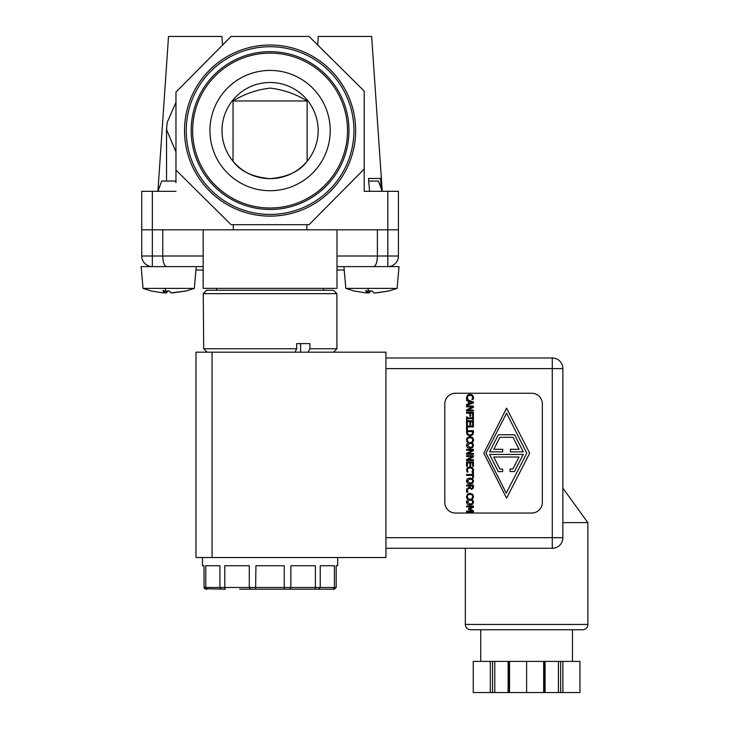 <?xml version="1.0" encoding="UTF-8"?>
<svg xmlns="http://www.w3.org/2000/svg" width="729" height="729" viewBox="0 0 729 729"><rect width="100%" height="100%" fill="white"/><g stroke="black" fill="none" stroke-linecap="round" stroke-linejoin="round"><path stroke-width="1.09" d="M367.726 288.392A71.633 10.461 90 0 0 368.947 291.026L372.291 291.026L373.695 292.894L376.146 292.894L388.757 291.026L397.123 288.392L345.828 288.392L354.185 291.026L365.922 292.894L354.531 291.062M169.511 291.026L170.914 292.894L169.511 291.026L166.166 291.026A71.633 10.461 90 0 1 164.945 288.392L194.333 288.392L195.937 270.04L203.172 270.04M164.945 288.392L143.039 288.392L141.134 266.614L203.172 266.614L196.238 266.614L194.333 288.392L185.977 291.026L170.914 292.894M185.95 291.026L172.381 292.912M345.828 288.392L343.924 266.614L336.989 266.614L399.027 266.614L397.123 288.392L388.757 291.026L375.171 292.912M465.339 624.443A5.303 5.303 0 0 0 470.642 629.747L582.562 629.747A5.303 5.303 0 0 0 587.866 624.443L465.339 624.443L465.339 548.29L385.933 548.29L552.272 548.29A10.607 10.607 0 0 0 562.879 537.683L562.879 368.61A10.607 10.607 0 0 0 552.272 357.994L385.933 357.994M270.076 190.725A60.152 60.152 0 0 1 209.934 130.573A60.152 60.152 0 0 1 270.076 70.421A60.152 60.152 0 0 1 330.228 130.573A60.152 60.152 0 0 1 270.076 190.725M233.034 100.966L233.034 161.227C240.278 171.269 252.626 177.083 270.076 178.66A48.087 48.087 0 0 0 318.163 130.573A48.087 48.087 0 0 0 270.076 82.486A48.087 48.087 0 0 0 221.999 130.573A48.087 48.087 0 0 0 270.076 178.66C287.518 177.092 299.865 171.279 307.128 161.227L307.128 100.966C295.619 93.923 283.271 89.64 270.076 88.109C256.909 89.631 244.561 93.913 233.034 100.966L307.128 100.966M270.076 53.135A77.438 77.438 0 0 1 347.514 130.573A77.438 77.438 0 0 1 270.076 208.002A77.438 77.438 0 0 1 192.647 130.573A77.438 77.438 0 0 1 270.076 53.135M191.189 130.573A78.887 78.887 0 0 1 270.076 51.677A78.887 78.887 0 0 1 348.972 130.573A78.887 78.887 0 0 1 270.076 209.46A78.887 78.887 0 0 1 191.189 130.573M270.076 214.426A83.853 83.853 0 0 0 353.929 130.573A83.853 83.853 0 0 0 270.076 46.72A83.853 83.853 0 0 0 186.232 130.573A83.853 83.853 0 0 0 270.076 214.426M270.076 216.13A85.566 85.566 0 0 1 184.519 130.573A85.566 85.566 0 0 1 270.076 45.007A85.566 85.566 0 0 1 355.643 130.573A85.566 85.566 0 0 1 270.076 216.13M233.289 224.687L233.289 229.826M382.251 191.317L371.644 36.45L318.254 36.45L317.671 44.97M369.594 191.317L368.5 178.487L380.584 178.487L381.149 188.483M175.962 182.633L175.962 92.1L231.093 36.45L309.069 36.45L364.199 91.07L364.199 169.046L309.069 224.687L231.093 224.687L175.962 170.067M175.962 181.767L175.707 181.056L161.674 181.056L158.002 191.317M368.5 178.487L371.471 178.487M222.5 45.125L221.908 36.45L168.517 36.45L157.911 191.317M364.199 169.046L364.199 191.317L387.819 191.317L387.819 229.826L141.736 229.826L141.736 256.007A10.607 10.607 0 0 0 152.343 266.614L152.343 191.317L175.962 191.317M203.172 229.826L203.172 288.347L336.989 288.347L336.989 229.826M382.16 191.317L378.488 181.056L368.71 181.056M336.989 270.04L344.225 270.04M270.076 290.233L333.481 290.233L336.907 293.65L203.254 293.65L206.681 290.233L270.076 290.233M203.254 293.65L203.692 348.754L296.685 348.754L296.685 343.623L309.871 343.623L309.871 348.754L336.907 348.754L336.907 293.65M203.692 348.754L207.136 352.18L203.692 348.754M562.879 488.157L587.866 522.62L562.879 522.62M490.307 692.55L494.772 692.55L494.772 661.403L473.249 661.403L473.249 692.55L490.307 692.55L490.307 661.403M309.069 36.45L308.249 36.45M306.873 229.826L306.873 224.687M387.819 191.317L398.426 191.317L398.426 229.826L387.819 229.826L387.819 256.007L398.426 256.007L398.426 229.826M141.736 229.826L141.736 191.317L152.343 191.317M231.093 36.45L222.5 45.043M175.962 151.942L166.549 129.598L166.595 128.058M162.777 229.826L162.777 256.007C162.995 262.495 164.271 266.03 166.586 266.614M373.576 266.614C375.891 266.03 377.166 262.495 377.385 256.007L377.385 229.826M336.989 256.007L387.819 256.007L387.819 266.614A10.607 10.607 0 0 0 398.426 256.007M372.291 291.026L373.695 292.894M141.134 266.614L143.039 288.392L151.404 291.026L163.141 292.894L151.741 291.062M167.87 291.026L166.467 292.894L164.399 292.912M163.141 292.894L164.991 292.912L165.155 291.062M165.118 291.062L164.954 292.894L162.913 291.026L163.278 290.288L162.913 291.026L166.166 291.026M370.651 291.026L369.248 292.894L367.188 292.912M368.947 291.026L365.703 291.026L366.067 290.288L365.703 291.026L367.771 292.912L367.935 291.062L367.744 292.894L365.922 292.894M309.871 348.754L308.148 352.18M296.685 343.623L300.594 343.623L300.594 352.18M294.953 352.18L296.685 348.754M385.933 352.18L195.983 352.18L195.983 557.53L385.933 557.53L385.933 352.18M444.799 502.427L444.799 403.857A10.607 10.607 0 0 1 455.415 393.25L531.733 393.25A10.607 10.607 0 0 1 542.34 403.857L542.34 502.427A10.607 10.607 0 0 1 531.733 513.034L455.415 513.034A10.607 10.607 0 0 1 444.799 502.427M467.234 397.414L467.918 395.929L469.986 395.291L467.918 395.929L467.234 397.414L468.127 399.474L467.581 398.745M466.451 397.405L466.651 398.626L467.353 395.209L469.986 394.343L472.592 395.2L473.54 397.423L472.592 395.2M473.367 398.626L473.54 397.423L473.367 398.626M472.438 398.69L471.863 399.465L472.766 397.414L472.055 395.902L469.986 395.291M467.125 434.703L469.986 436.097L467.125 434.703L466.569 432.279L467.125 434.703M472.875 434.712L473.422 432.261L472.875 434.712L469.986 436.097M467.234 439.769L467.918 438.275L469.986 437.646L467.918 438.275L467.234 439.769L468.127 441.82L467.581 441.1M467.034 441.883L466.651 440.981M473.54 439.778L472.592 437.555L473.367 440.981L473.54 439.778M472.966 441.892L473.367 440.981L472.966 441.892L471.863 441.892L472.438 441.045L471.863 441.82M467.362 447.579L469.995 448.399L467.362 447.579L466.432 445.373L467.362 447.579M472.638 443.168L469.995 442.348L472.638 443.168L473.558 445.373L472.638 443.168M467.234 469.932L467.918 468.446L469.986 467.808L467.918 468.446L467.234 469.932L468.127 471.991L467.581 471.262M467.034 472.055L466.651 471.144M473.54 469.941L472.592 467.717L473.367 471.144L473.54 469.941M472.966 472.055L473.367 471.144L472.966 472.055L471.863 472.055L472.438 471.207L471.863 471.982M467.362 483.245L469.995 484.065L467.362 483.245L466.432 481.031L467.362 483.245M472.638 478.835L469.995 478.014L472.638 478.835L473.558 481.031L472.638 478.835M467.234 496.44L467.918 494.945L469.986 494.317L467.918 494.945L467.234 496.44L468.127 498.49L467.581 497.761M466.451 496.431L466.651 497.652L467.353 494.226L469.986 493.369L472.592 494.216L473.54 496.449L472.592 494.216M473.367 497.652L473.54 496.449L473.367 497.652M472.438 497.716L471.863 498.49L472.766 496.44L472.055 494.927L469.986 494.317M467.362 504.249L469.995 505.069L467.362 504.249L466.432 502.044L467.362 504.249M467.763 499.547L469.995 499.019L472.638 499.839L473.558 502.044L472.638 499.839L469.075 499.092M529.691 453.146L506.582 498.171L483.846 453.146L506.582 408.14L529.691 453.146M473.422 506.072L473.422 507.311L469.604 509.024L473.422 510.674L473.422 511.94L466.569 511.94L466.569 511.029L472.465 511.029L468.455 509.243L468.455 508.687L472.465 506.919L466.569 506.919L466.569 506.072L473.422 506.072M468.127 399.474L467.043 399.538L466.651 398.626M472.966 399.538L471.863 399.465M468.483 401.187L466.569 400.567L466.569 399.647L473.422 401.952L473.422 403.073L466.569 405.388L466.569 404.422L468.483 403.802L468.483 401.187M468 410.081L473.422 410.081L473.422 410.928L466.569 410.928L466.569 409.908L472.474 406.882L466.569 406.882L466.569 406.035L473.422 406.035L473.422 407.329L468 410.081M466.569 412.322L473.422 412.322L473.422 416.414L472.611 416.414L472.611 413.225L470.679 413.225L470.679 416.277L469.868 416.277L469.868 413.225L466.569 413.225L466.569 412.322M472.72 419.612L472.72 418.738L467.271 418.738L467.271 419.612L466.569 419.612L466.569 416.961L467.271 416.961L467.271 417.835L472.72 417.835L472.72 416.961L473.422 416.961L473.422 419.612L472.72 419.612M469.923 421.644L467.38 421.644L467.38 425.025L466.569 425.025L466.569 420.742L473.422 420.742L473.422 425.025L472.611 425.025L472.611 421.644L470.734 421.644L470.734 424.797L469.923 424.797L469.923 421.644M467.38 429.982L466.569 429.982L466.569 426.018L473.422 426.018L473.422 426.93L467.38 426.93L467.38 429.982M466.569 432.279L466.569 430.702L473.422 430.702L473.422 432.261M468.127 441.82L467.043 441.892M466.451 439.76L467.353 437.555L469.986 436.698L472.592 437.555M472.438 441.045L472.766 439.769L472.055 438.257L469.986 437.646M473.558 445.373L472.638 447.579L469.995 448.399M466.432 445.373L467.362 443.168L469.995 442.348M468 453.447L473.422 453.447L473.422 454.295L466.569 454.295L466.569 453.274L472.474 450.249L466.569 450.249L466.569 449.401L473.422 449.401L473.422 450.695L468 453.447M468 459.735L473.422 459.735L473.422 460.582L466.569 460.582L466.569 459.562L472.474 456.536L466.569 456.536L466.569 455.689L473.422 455.689L473.422 456.974L468 459.735M469.923 462.879L467.38 462.879L467.38 466.25L466.569 466.25L466.569 461.967L473.422 461.967L473.422 466.25L472.611 466.25L472.611 462.879L470.734 462.879L470.734 466.022L469.923 466.022L469.923 462.879M468.127 471.991L467.043 472.055M466.451 469.923L467.353 467.726L469.986 466.861L472.592 467.717M472.438 471.207L472.766 469.932L472.055 468.419L469.986 467.808M472.611 475.408L466.569 475.408L466.569 474.497L472.611 474.497L472.611 472.201L473.422 472.201L473.422 477.705L472.611 477.705L472.611 475.408M473.558 481.031L472.638 483.245L469.995 484.065M466.432 481.031L467.362 478.825L469.995 478.014M473.422 486.826L473.057 488.567L471.563 489.341L469.549 487.929L466.569 490.362L466.569 489.177L469.294 487.018L469.294 485.97L466.569 485.97L466.569 485.058L473.422 485.058L473.422 486.826M466.569 492.175L466.569 491.082L467.881 491.082L467.881 492.175L466.569 492.175M468.127 498.49L467.043 498.554L466.651 497.652M472.966 498.554L471.863 498.49M473.558 502.044L472.638 504.249L469.995 505.069M466.432 502.044L467.362 499.83M486.043 453.146L506.236 493.15L526.775 453.146L506.582 413.143L486.043 453.146M472.483 402.49L469.266 401.442L469.266 403.556L472.483 402.49M467.362 432.306L467.818 434.192L470.005 435.149L472.219 434.11L472.629 431.614L467.362 431.614L467.362 432.306M472.064 443.861L469.995 443.296L467.216 445.383L469.995 447.451L472.064 446.895L472.775 445.383L472.064 443.861L469.995 443.296L467.216 445.383M472.064 479.518L469.995 478.962L467.216 481.04L469.995 483.117L472.064 482.552L472.775 481.04L472.064 479.518L469.02 479.053M470.059 486.772L470.415 488.011L471.49 488.394L472.401 487.965L472.629 485.97L470.059 485.97L470.415 488.011M469.995 499.966L467.216 502.044L469.995 504.122L472.064 503.566L472.775 502.044L472.064 500.531L469.959 499.966M467.635 433.883L468.109 434.539M472.219 434.11L472.629 432.306M469.995 447.451L470.515 447.433M499.83 469.066L502.6 469.066L502.6 471.627L498.244 471.627L489.578 454.449L523.222 454.449L514.446 471.535L510.09 471.535L510.09 468.975L512.879 468.975L519.012 457.019L493.752 457.019L499.83 469.066M514.61 434.748L523.249 451.862L510.428 451.862L510.428 449.292L519.084 449.292L513.034 437.318L499.939 437.318L493.788 449.292L502.728 449.292L502.728 451.862L489.587 451.862L498.372 434.748L514.61 434.748M544.372 661.403L494.772 661.403M508.824 692.55L544.517 692.55L544.517 661.403L560.656 661.403L560.656 692.55L579.956 692.55L579.956 661.403L560.656 661.403M508.113 661.403L508.113 692.55L494.772 692.55M526.602 692.55L526.602 661.403M558.423 661.403L558.423 692.55L545.082 692.55L545.082 661.403M558.423 692.55L560.656 692.55M544.517 692.55L545.082 692.55M508.113 692.55L508.687 692.55L508.687 661.403M314.445 589.187L239.704 589.187M315.375 587.866L314.746 589.187L318.518 589.187L314.773 589.187M336.388 557.53L282.296 557.53M255.624 589.187L255.925 565.75L284.237 565.75L284.237 587.474L290.871 587.474L290.871 565.75L315.393 565.75L315.393 587.474L320.241 587.474L320.241 565.75L334.401 565.75L334.401 587.474L336.178 587.474L336.178 565.75L337.673 565.75L337.673 557.53M257.866 557.53L203.774 557.53M318.518 589.187L320.241 587.474L334.401 587.474L332.98 589.187L334.356 589.187L318.518 589.187L330.401 589.187M334.356 589.187C329.134 589.187 329.134 589.187 334.356 589.187L336.178 587.474M224.86 588.33L225.416 589.187L204.53 588.704M207.182 589.187L205.806 589.187L203.983 587.474L205.76 587.474L205.76 565.75L219.921 565.75L219.921 587.474L205.76 587.474L207.182 589.187M221.643 589.187L219.921 587.474L224.769 587.474L224.769 565.75L249.291 565.75L249.291 587.474L224.769 587.474M204.038 587.884L203.983 565.75L202.489 565.75L202.489 557.53M250.466 589.187L249.291 587.474L284.237 587.474L284.538 589.187M289.695 589.187L290.871 587.474L315.393 587.474M141.736 256.007L203.172 256.007M166.622 291.062L166.467 292.894M369.412 291.062L369.248 292.894M212.066 557.53L212.066 352.18M385.933 368.61L552.272 368.61L552.272 357.994M385.933 537.683L552.272 537.683L552.272 368.61L562.879 368.61M552.272 548.29L552.272 537.683L562.879 537.683M509.535 661.403L509.535 692.55M543.661 692.55L543.661 661.403M562.888 661.403L562.888 692.55M492.54 692.55L492.54 661.403M185.977 291.026L184.647 291.062M388.757 291.026L387.427 291.062M323.558 288.347L323.558 290.233M587.866 522.62L587.866 624.443M572.465 629.747L572.465 661.403M166.549 181.056L166.549 129.589M166.567 129.598L167.178 122.463L175.962 102.406M216.604 288.347L216.604 290.233M169.547 291.062L162.977 291.062M372.337 291.062L365.767 291.062M333.481 352.18L336.907 348.754M480.739 629.747L480.739 661.403"/></g></svg>
